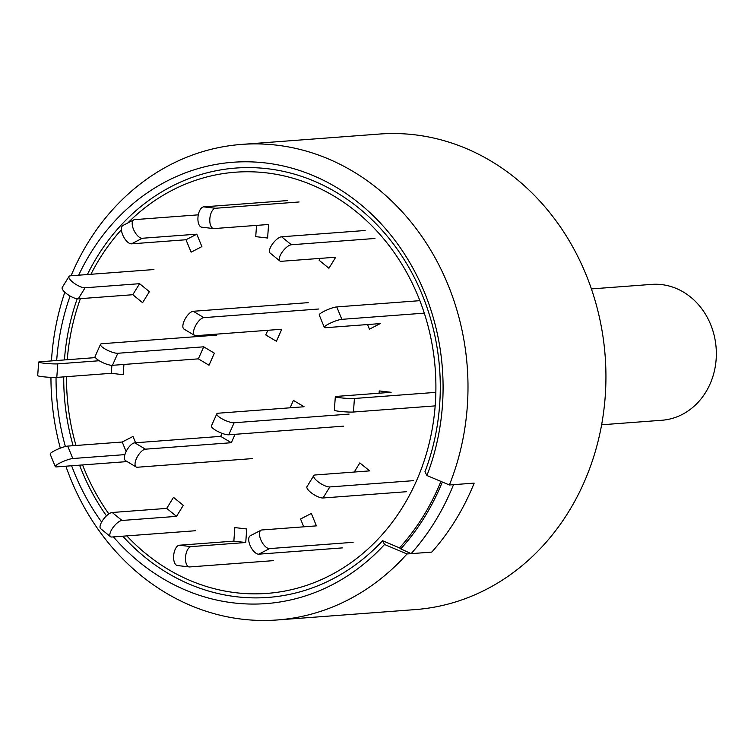 <?xml version="1.0" encoding="UTF-8"?>
<svg xmlns="http://www.w3.org/2000/svg" width="754" height="754" viewBox="0 0 754 754"><rect width="100%" height="100%" fill="white"/><g stroke="black" fill="none" stroke-linecap="round" stroke-linejoin="round"><path stroke-width="1.13" d="M65.871 466.198A238.443 208.34 -94.3 0 0 70.98 479.695A238.443 208.34 -94.3 0 0 277.349 619.958L415.284 609.59A238.443 208.34 -94.3 0 0 585.915 274.305A238.443 208.34 -94.3 0 0 379.545 134.042L241.61 144.41A238.443 208.34 -94.3 0 0 71.055 275.776M78.68 275.201A221.29 193.354 85.7 0 1 254.089 161.997A221.29 193.354 85.7 0 1 424.502 292.429A221.29 193.354 85.7 0 1 426.915 475.51L449.384 484.973A238.443 208.34 -94.3 0 0 447.97 284.673A238.443 208.34 -94.3 0 0 241.61 144.41M64.835 292.222A238.443 208.34 -94.3 0 0 51.451 360.912M50.952 377.377A238.443 208.34 -94.3 0 0 60.311 448.149M87.389 274.541A215.295 188.123 85.7 0 1 258.113 167.888A215.295 188.123 85.7 0 1 422.202 294.691A215.295 188.123 85.7 0 1 424.964 471.75L426.915 475.51M106.465 515.849A215.295 188.123 85.7 0 1 81.809 470.798A215.295 188.123 85.7 0 1 79.585 465.161M73.119 445.699A215.295 188.123 85.7 0 1 63.732 376.877M64.42 359.941A215.295 188.123 85.7 0 1 77.2 298.782M440.901 481.41A228.217 199.414 -94.3 0 1 399.526 547.885L382.58 540.731L384.54 544.492A221.29 193.354 85.7 0 1 113.411 536.905M101.63 522.06A221.29 193.354 85.7 0 1 74.627 473.427A221.29 193.354 85.7 0 1 71.63 465.765M382.58 540.731A215.295 188.123 85.7 0 1 122.779 536.198M65.381 446.519A221.29 193.354 85.7 0 1 56.041 377.443M56.682 360.525A221.29 193.354 85.7 0 1 70.103 296.03M277.349 619.958A238.443 208.34 -94.3 0 0 407 553.964L384.54 544.492M449.384 484.973L474.162 483.116A238.443 208.34 85.7 0 1 431.778 552.098L407 553.964M349.093 414.106L234.136 422.749A10.217 2.601 -156 0 1 221.195 418.347A10.217 2.601 -156 0 1 216.813 413.833A10.217 2.601 -156 0 1 218.17 413.211L304.069 406.755L293.419 400.393L290.13 407.801M343.739 426.151L228.782 434.785A10.217 2.601 -156 0 1 215.842 430.393A10.217 2.601 -156 0 1 211.459 425.869L216.813 413.833M413.39 480.666L329.818 486.943A10.217 3.167 -148.4 0 1 317.519 481.335A10.217 3.167 -148.4 0 1 313.768 475.614A10.217 3.167 -148.4 0 1 315.125 474.982L369.639 470.882L359.837 462.909L354.229 472.042M406.613 491.702L323.042 497.979A10.217 3.167 -148.4 0 1 310.733 492.371A10.217 3.167 -148.4 0 1 306.982 486.65L313.768 475.614M108.84 513.926A211.186 184.532 85.7 0 1 84.26 469.177A211.186 184.532 85.7 0 1 82.572 464.935M76.003 445.482A211.186 184.532 85.7 0 1 66.531 376.67M67.266 359.724A211.186 184.532 85.7 0 1 80.386 298.659M90.923 274.277A211.186 184.532 85.7 0 1 121.441 229.678M127.841 222.93A211.186 184.532 85.7 0 1 418.168 296.435A211.186 184.532 85.7 0 1 361.043 554.991A211.186 184.532 85.7 0 1 126.823 535.896M399.526 547.885L400.779 548.893A229.923 200.903 -94.3 0 0 442.315 482.004M411.128 553.653L431.778 552.098A238.443 208.34 -94.3 0 0 474.162 483.116L453.512 484.671A238.443 208.34 85.7 0 1 411.128 553.653L400.779 548.893M435.85 392.363L354.418 398.48A10.217 0.829 -175.9 0 1 340.563 397.81A10.217 0.829 -175.9 0 1 335.323 396.708A10.217 0.829 -175.9 0 1 336.604 396.397L391.119 392.306L379.243 390.921L379.083 393.211M435.171 405.888L353.447 412.023A10.217 0.829 -175.9 0 1 339.583 411.354A10.217 0.829 -175.9 0 1 334.352 410.251L335.323 396.708M419.865 300.667L336.765 306.916A10.217 1.734 157.7 0 0 323.73 311.468A10.217 1.734 157.7 0 0 319.234 314.974L324.324 327.396A10.217 1.734 157.7 0 0 325.7 327.698L380.214 323.598L369.441 329.168L367.547 324.55M424.295 313.146L341.854 319.338A10.217 1.734 157.7 0 0 328.819 323.89A10.217 1.734 157.7 0 0 324.324 327.396M365.143 230.498L281.572 236.784A10.217 3.827 129.1 0 0 271.534 245.436A10.217 3.827 129.1 0 0 270.045 252.986L279.838 260.959A10.217 3.827 129.1 0 0 281.204 261.308L335.719 257.218L328.933 268.254L319.14 260.281L320.309 258.368M374.945 238.471L291.374 244.758A10.217 3.827 129.1 0 0 281.336 253.41A10.217 3.827 129.1 0 0 279.838 260.959M287.217 200.592L203.646 206.869A10.217 4.901 96.7 0 0 197.963 217.406A10.217 4.901 96.7 0 0 201.733 227.18L213.608 228.566A10.217 4.901 96.7 0 0 214.061 228.575L268.575 224.485L267.604 238.028L255.729 236.643L256.539 225.389M299.093 201.978L215.521 208.264A10.217 4.901 96.7 0 0 209.838 218.792A10.217 4.901 96.7 0 0 213.608 228.566M198.302 214.843L134.627 219.631A10.217 4.656 62.6 0 0 133.76 219.876L122.987 225.446A10.217 4.656 62.6 0 0 122.723 234.89A10.217 4.656 62.6 0 0 131.498 243.844L186.012 239.744L191.111 252.166L201.883 246.596L196.785 234.174L186.012 239.744M133.76 219.876A10.217 4.656 62.6 0 0 133.496 229.32A10.217 4.656 62.6 0 0 142.27 238.264L196.785 234.174M153.939 269.546L70.367 275.823A10.217 3.167 31.6 0 0 69.01 276.454L62.233 287.491A10.217 3.167 31.6 0 0 65.984 293.212A10.217 3.167 31.6 0 0 78.284 298.82L132.798 294.72L142.6 302.693L149.377 291.657L139.584 283.683L132.798 294.72M69.01 276.454A10.217 3.167 31.6 0 0 72.761 282.175A10.217 3.167 31.6 0 0 85.07 287.783L139.584 283.683M95.447 357.603L39.962 361.779A10.217 0.829 4.1 0 0 38.671 362.09L37.7 375.633A10.217 0.829 4.1 0 0 42.94 376.736A10.217 0.829 4.1 0 0 56.795 377.405L111.309 373.305L123.185 374.691L123.929 364.446M38.671 362.09A10.217 0.829 4.1 0 0 43.911 363.192A10.217 0.829 4.1 0 0 57.775 363.862L99.236 360.742M111.884 365.322L111.309 373.305M127.143 461.589L56.644 466.886A10.217 1.734 -22.3 0 1 55.268 466.585A10.217 1.734 -22.3 0 1 59.764 463.079A10.217 1.734 -22.3 0 1 72.799 458.526L124.919 454.615M55.268 466.585L50.169 454.162A10.217 1.734 -22.3 0 1 54.674 450.656A10.217 1.734 -22.3 0 1 67.709 446.104L122.223 442.014L126.125 451.533M135.588 442.758L132.987 436.434L122.223 442.014M195.399 530.741L111.828 537.018A10.217 3.827 -50.9 0 1 110.47 536.669A10.217 3.827 -50.9 0 1 111.96 529.12A10.217 3.827 -50.9 0 1 122.007 520.467L176.521 516.367L183.297 505.331L173.495 497.357L166.719 508.394L176.521 516.367M110.47 536.669L100.668 528.695A10.217 3.827 -50.9 0 1 102.167 521.146A10.217 3.827 -50.9 0 1 112.205 512.494L166.719 508.394M273.334 560.646L189.763 566.933A10.217 4.901 -83.3 0 1 189.301 566.923A10.217 4.901 -83.3 0 1 185.531 557.14A10.217 4.901 -83.3 0 1 191.224 546.612L245.738 542.512L246.709 528.969L234.833 527.583L233.853 541.127L245.738 542.512M177.887 565.547A10.217 4.901 -83.3 0 1 177.426 565.538A10.217 4.901 -83.3 0 1 173.656 555.755A10.217 4.901 -83.3 0 1 179.339 545.227L233.853 541.127M353.117 542.314L269.546 548.601A10.217 4.656 -117.4 0 1 260.771 539.657A10.217 4.656 -117.4 0 1 261.035 530.203A10.217 4.656 -117.4 0 1 261.902 529.968L316.416 525.868L311.327 513.446L300.554 519.016L303.758 526.82M342.354 547.894L258.782 554.171A10.217 4.656 -117.4 0 1 249.998 545.227A10.217 4.656 -117.4 0 1 250.262 535.774L261.035 530.203M308.197 302.646L193.241 311.279A10.217 4.232 120.9 0 0 184.268 320.686A10.217 4.232 120.9 0 0 183.985 329.083L194.626 335.445A10.217 4.232 120.9 0 0 195.861 335.7L281.76 329.244L276.407 341.289L265.757 334.927L267.821 330.29M318.838 308.999L203.882 317.641A10.217 4.232 120.9 0 0 194.918 327.048A10.217 4.232 120.9 0 0 194.626 335.445M216.803 335.096L101.847 343.73A10.217 2.601 24 0 0 100.499 344.352L95.145 356.388A10.217 2.601 24 0 0 99.528 360.912A10.217 2.601 24 0 0 112.469 365.313L198.368 358.857L209.018 365.219L214.362 353.174L203.721 346.812L198.368 358.857M100.499 344.352A10.217 2.601 24 0 0 104.881 348.876A10.217 2.601 24 0 0 117.822 353.268L203.721 346.812M252.354 458.602L137.398 467.235A10.217 4.232 -59.1 0 1 136.172 466.98A10.217 4.232 -59.1 0 1 136.455 458.583A10.217 4.232 -59.1 0 1 145.428 449.177L231.327 442.721L235.06 434.313M136.172 466.98L125.522 460.628A10.217 4.232 -59.1 0 1 125.805 452.221A10.217 4.232 -59.1 0 1 134.778 442.824L220.677 436.368L231.327 442.721M222.025 433.333L220.677 436.368M601.617 424.785L661.871 420.261A68.124 59.528 -94.3 0 0 710.626 324.465A68.124 59.528 -94.3 0 0 651.663 284.39L591.409 288.914M228.782 434.785L234.136 422.749M329.818 486.943L323.042 497.979M354.418 398.48L353.447 412.023M336.765 306.916L341.854 319.338M281.572 236.784L291.374 244.758M203.646 206.869L215.521 208.264M142.27 238.264L131.498 243.844M85.07 287.783L78.284 298.82M57.775 363.862L56.795 377.405M67.709 446.104L72.799 458.526M112.205 512.494L122.007 520.467M179.339 545.227L191.224 546.612M269.546 548.601L258.782 554.171M203.882 317.641L193.241 311.279M117.822 353.268L112.469 365.313M134.778 442.824L145.428 449.177M189.301 566.923L177.426 565.538"/></g></svg>

